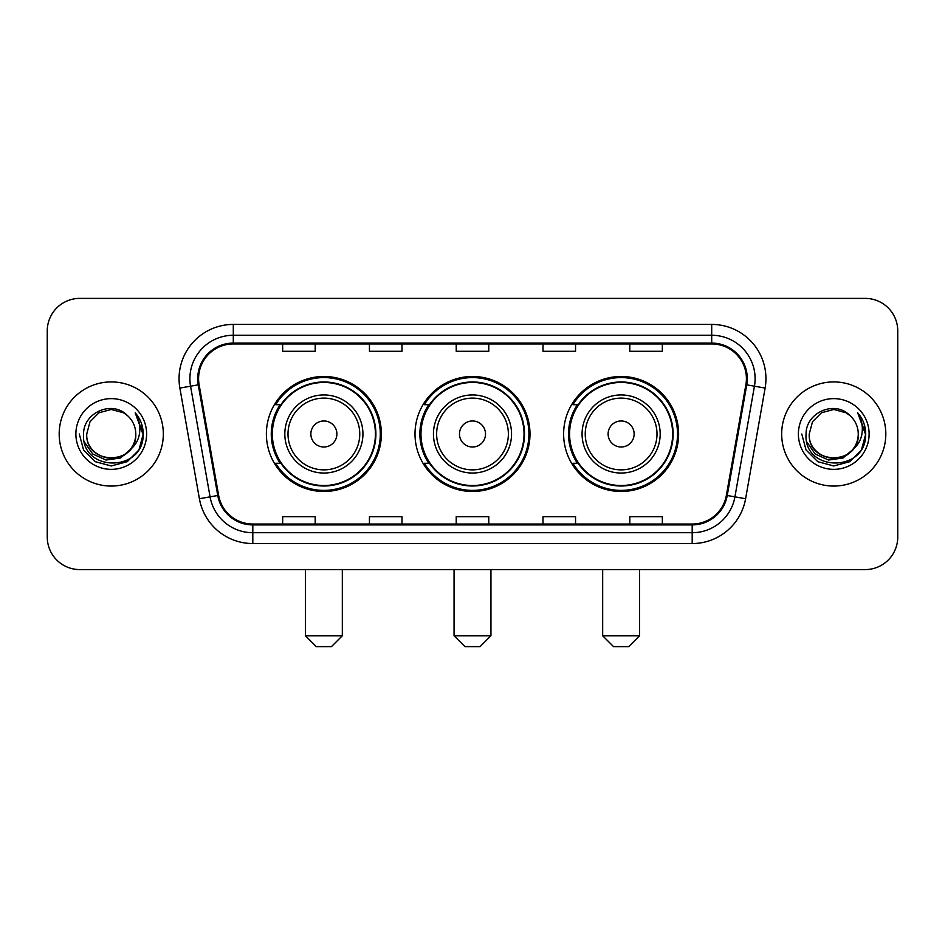 <?xml version="1.0" encoding="UTF-8"?>
<svg xmlns="http://www.w3.org/2000/svg" width="945" height="945" viewBox="0 0 945 945"><rect width="100%" height="100%" fill="white"/><g stroke="black" fill="none" stroke-linecap="round" stroke-linejoin="round"><path stroke-width="1.42" d="M563.622 433.991A57.491 57.491 0 0 0 621.125 491.483A57.491 57.491 0 0 0 678.616 433.991A57.491 57.491 0 0 0 621.125 376.488A57.491 57.491 0 0 0 563.622 433.991M415.009 433.991A57.491 57.491 0 0 0 472.5 491.483A57.491 57.491 0 0 0 529.991 433.991A57.491 57.491 0 0 0 472.5 376.488A57.491 57.491 0 0 0 415.009 433.991M266.384 433.991A57.491 57.491 0 0 0 323.875 491.483A57.491 57.491 0 0 0 381.378 433.991A57.491 57.491 0 0 0 323.875 376.488A57.491 57.491 0 0 0 266.384 433.991M280.169 463.274A52.613 52.613 0 0 1 280.169 404.696M428.794 463.274A52.613 52.613 0 0 1 428.794 404.696M577.419 463.274A52.613 52.613 0 0 1 577.419 404.696M47.25 330.927L47.25 537.043A32.543 32.543 0 0 0 79.793 569.587L865.207 569.587A32.543 32.543 0 0 0 897.75 537.043L897.75 330.927A32.543 32.543 0 0 0 865.207 298.384L79.793 298.384A32.543 32.543 0 0 0 47.25 330.927L47.25 537.043M59.181 433.991A52.069 52.069 0 0 0 111.25 486.061A52.069 52.069 0 0 0 163.331 433.991A52.069 52.069 0 0 0 111.25 381.922A52.069 52.069 0 0 0 59.181 433.991A52.069 52.069 0 0 0 111.25 486.061A52.069 52.069 0 0 0 163.331 433.991A52.069 52.069 0 0 0 111.25 381.922A52.069 52.069 0 0 0 59.181 433.991M781.669 433.991A52.069 52.069 0 0 0 833.75 486.061A52.069 52.069 0 0 0 885.819 433.991A52.069 52.069 0 0 0 833.75 381.922A52.069 52.069 0 0 0 781.669 433.991A52.069 52.069 0 0 0 833.75 486.061A52.069 52.069 0 0 0 885.819 433.991A52.069 52.069 0 0 0 833.75 381.922A52.069 52.069 0 0 0 781.669 433.991M198.58 378.661A34.717 34.717 0 0 1 233.297 343.945L711.703 343.945A34.717 34.717 0 0 1 745.889 384.686L726.374 495.345A34.717 34.717 0 0 1 692.189 524.026L252.811 524.026A34.717 34.717 0 0 1 218.626 495.345L199.111 384.686A34.717 34.717 0 0 1 198.58 378.661M197.718 378.661A35.579 35.579 0 0 0 198.261 384.839L217.763 495.499A35.579 35.579 0 0 0 252.811 524.9L692.189 524.9A35.579 35.579 0 0 0 727.237 495.499L746.739 384.839A35.579 35.579 0 0 0 711.703 343.082L233.297 343.082A35.579 35.579 0 0 0 197.718 378.661M179.881 388.076A54.243 54.243 0 0 1 233.297 324.418L711.703 324.418A54.243 54.243 0 0 1 765.119 388.076L745.605 498.736A54.243 54.243 0 0 1 692.189 543.552L252.811 543.552A54.243 54.243 0 0 1 199.395 498.736L179.881 388.076L190.559 386.198A43.387 43.387 0 0 1 233.297 335.274L711.703 335.274A43.387 43.387 0 0 1 754.441 386.198L734.926 496.846A43.387 43.387 0 0 1 692.189 532.708L252.811 532.708A43.387 43.387 0 0 1 210.073 496.846L190.559 386.198A43.387 43.387 0 0 1 189.91 378.661M865.207 298.384L79.793 298.384M79.793 569.587L865.207 569.587M897.75 537.043L897.75 330.927M727.237 495.499L734.926 496.846L754.441 386.198L765.119 388.076M456.222 343.945L456.222 351.292L488.778 351.292L488.778 343.945M369.448 343.945L369.448 351.292L401.991 351.292L401.991 343.945M282.661 343.945L282.661 351.292L315.205 351.292L315.205 343.945M543.009 343.945L543.009 351.292L575.552 351.292L575.552 343.945M629.795 343.945L629.795 351.292L662.339 351.292L662.339 343.945M488.778 524.026L488.778 516.679L456.222 516.679L456.222 524.026M401.991 524.026L401.991 516.679L369.448 516.679L369.448 524.026M315.205 524.026L315.205 516.679L282.661 516.679L282.661 524.026M575.552 524.026L575.552 516.679L543.009 516.679L543.009 524.026M662.339 524.026L662.339 516.679L629.795 516.679L629.795 524.026M130.044 449.737C117.026 467.326 85.463 456.081 86.739 433.991C85.239 465.613 137.273 465.613 135.773 433.991C137.273 465.613 85.239 465.613 86.739 433.991L90.023 421.73L99.001 412.752L111.25 409.468L123.511 412.752L127.315 415.469C112.266 399.7 83.302 412.681 83.573 433.991C80.821 471.838 142.187 472.831 143.179 435.822L143.227 433.991C143.132 425.947 140.462 418.883 135.206 412.8C139.198 419.367 140.616 426.431 139.435 433.991C138.289 440.417 135.159 445.674 130.044 449.737A24.523 24.523 0 0 0 135.773 433.991C137.273 465.613 85.239 465.613 86.739 433.991L90.023 421.73L99.001 412.752M135.773 433.991A24.523 24.523 0 0 0 127.315 415.469M131.603 448.426L120.535 458.006L106.029 460.026L92.681 453.99L84.341 441.941M75.883 433.991A35.367 35.367 0 0 0 111.25 469.358A35.367 35.367 0 0 0 146.617 433.991A35.367 35.367 0 0 0 111.25 398.625A35.367 35.367 0 0 0 75.883 433.991M135.206 412.8L143.215 434.924L141.726 424.305L143.215 434.924L141.726 424.305L143.215 434.924L135.442 413.071L143.215 434.913L135.442 413.071L143.227 433.991L138.95 449.974L127.244 461.68L111.25 465.968L95.268 461.68L83.562 449.974L79.285 433.991M135.442 413.071L143.215 434.936M331.471 646.616L316.291 646.616L305.436 635.761L342.326 635.761L331.471 646.616M336.892 433.991A13.017 13.017 0 0 0 323.875 420.974A13.017 13.017 0 0 0 310.858 433.991A13.017 13.017 0 0 0 323.875 447.009A13.017 13.017 0 0 0 336.892 433.991M362.927 433.991A39.052 39.052 0 0 0 323.875 394.939A39.052 39.052 0 0 0 284.823 433.991A39.052 39.052 0 0 0 323.875 473.043A39.052 39.052 0 0 0 362.927 433.991A39.052 39.052 0 0 1 323.875 473.043A39.052 39.052 0 0 1 284.823 433.991M375.413 433.991A51.526 51.526 0 0 0 323.875 382.465A51.526 51.526 0 0 0 272.349 433.991A51.526 51.526 0 0 0 323.875 485.517A51.526 51.526 0 0 0 375.413 433.991M380.292 433.991A56.416 56.416 0 0 1 275.668 463.274L280.901 463.274A52.01 52.01 0 0 0 358.297 472.996A52.01 52.01 0 0 0 358.297 394.986A52.01 52.01 0 0 0 280.901 404.696L275.668 404.696A56.416 56.416 0 0 1 380.292 433.991M480.095 646.616L464.905 646.616L454.061 635.761L490.939 635.761L480.095 646.616M485.517 433.991A13.017 13.017 0 0 0 472.5 420.974A13.017 13.017 0 0 0 459.483 433.991A13.017 13.017 0 0 0 472.5 447.009A13.017 13.017 0 0 0 485.517 433.991M511.552 433.991A39.052 39.052 0 0 0 472.5 394.939A39.052 39.052 0 0 0 433.448 433.991A39.052 39.052 0 0 0 472.5 473.043A39.052 39.052 0 0 0 511.552 433.991A39.052 39.052 0 0 1 472.5 473.043A39.052 39.052 0 0 1 433.448 433.991M524.026 433.991A51.526 51.526 0 0 0 472.5 382.465A51.526 51.526 0 0 0 420.974 433.991A51.526 51.526 0 0 0 472.5 485.517A51.526 51.526 0 0 0 524.026 433.991M528.916 433.991A56.416 56.416 0 0 1 424.293 463.274L429.514 463.274A52.01 52.01 0 0 0 506.91 472.996A52.01 52.01 0 0 0 506.91 394.986A52.01 52.01 0 0 0 429.514 404.696L424.293 404.696A56.416 56.416 0 0 1 528.916 433.991M628.708 646.616L613.529 646.616L602.674 635.761L639.564 635.761L628.708 646.616M634.142 433.991A13.017 13.017 0 0 0 621.125 420.974A13.017 13.017 0 0 0 608.107 433.991A13.017 13.017 0 0 0 621.125 447.009A13.017 13.017 0 0 0 634.142 433.991M660.177 433.991A39.052 39.052 0 0 0 621.125 394.939A39.052 39.052 0 0 0 582.073 433.991A39.052 39.052 0 0 0 621.125 473.043A39.052 39.052 0 0 0 660.177 433.991A39.052 39.052 0 0 1 621.125 473.043A39.052 39.052 0 0 1 582.073 433.991M672.651 433.991A51.526 51.526 0 0 0 621.125 382.465A51.526 51.526 0 0 0 569.587 433.991A51.526 51.526 0 0 0 621.125 485.517A51.526 51.526 0 0 0 672.651 433.991M677.53 433.991A56.416 56.416 0 0 1 572.906 463.274L578.139 463.274A52.01 52.01 0 0 0 655.535 472.996A52.01 52.01 0 0 0 655.535 394.986A52.01 52.01 0 0 0 578.139 404.696L572.906 404.696A56.416 56.416 0 0 1 677.53 433.991M858.261 433.991C859.761 465.613 807.727 465.613 809.227 433.991L812.511 421.73L821.489 412.752L833.75 409.468L845.999 412.752L849.803 415.469C834.766 399.7 805.79 412.681 806.061 433.991C803.309 471.838 864.675 472.831 865.667 435.822L865.714 433.991C865.632 425.947 862.95 418.883 857.694 412.8C861.698 419.367 863.104 426.431 861.923 433.991C860.777 440.417 857.647 445.674 852.532 449.737A24.523 24.523 0 0 0 858.261 433.991C859.761 465.613 807.727 465.613 809.227 433.991C807.727 465.613 859.761 465.613 858.261 433.991A24.523 24.523 0 0 0 849.803 415.469M852.532 449.737C839.514 467.326 807.951 456.081 809.227 433.991M854.091 448.426L843.023 458.006L828.517 460.026L815.169 453.99L806.829 441.941M798.383 433.991A35.367 35.367 0 0 0 833.75 469.358A35.367 35.367 0 0 0 869.116 433.991A35.367 35.367 0 0 0 833.75 398.625A35.367 35.367 0 0 0 798.383 433.991M857.694 412.8L865.703 434.924L864.214 424.305L865.703 434.924L864.214 424.305L865.703 434.924L857.93 413.071L865.703 434.913L857.93 413.071L865.714 433.991L861.438 449.974L849.732 461.68L833.75 465.968L817.756 461.68L806.05 449.974L801.773 433.991M857.93 413.071L865.703 434.936M711.703 324.418L711.703 343.082M190.559 386.198L198.261 384.839M252.811 543.552L252.811 524.9M692.189 524.9L692.189 543.552M199.395 498.736L217.763 495.499M746.739 384.839L754.441 386.198M233.297 324.418L233.297 343.082M734.926 496.846L745.605 498.736M359.761 433.991A35.875 35.875 0 0 0 323.875 398.117A35.875 35.875 0 0 0 288.001 433.991A35.875 35.875 0 0 0 323.875 469.866A35.875 35.875 0 0 0 359.761 433.991M508.375 433.991A35.875 35.875 0 0 0 472.5 398.117A35.875 35.875 0 0 0 436.625 433.991A35.875 35.875 0 0 0 472.5 469.866A35.875 35.875 0 0 0 508.375 433.991M656.999 433.991A35.875 35.875 0 0 0 621.125 398.117A35.875 35.875 0 0 0 585.238 433.991A35.875 35.875 0 0 0 621.125 469.866A35.875 35.875 0 0 0 656.999 433.991M342.326 569.587L342.326 635.761M305.436 569.587L305.436 635.761M490.939 569.587L490.939 635.761M454.061 569.587L454.061 635.761M639.564 569.587L639.564 635.761M602.674 569.587L602.674 635.761"/></g></svg>
